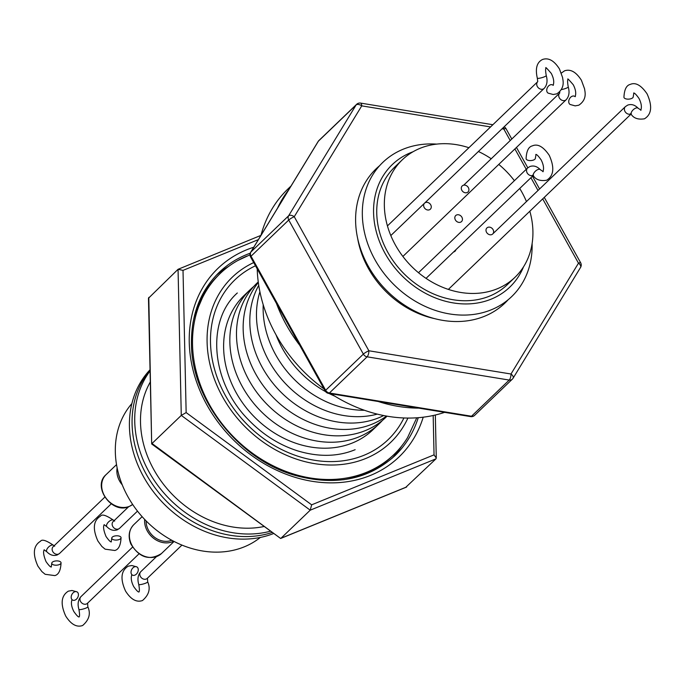 <?xml version="1.0" encoding="UTF-8"?>
<svg xmlns="http://www.w3.org/2000/svg" width="685" height="685" viewBox="0 0 685 685"><rect width="100%" height="100%" fill="white"/><g stroke="black" fill="none" stroke-linecap="round" stroke-linejoin="round"><path stroke-width="1.03" d="M246.9 256.087A125.458 103.418 46.2 0 0 237.755 260.531A125.458 103.418 46.2 0 0 220.142 273.555L218.618 275.019A125.458 103.418 46.2 0 0 204.875 292.084A125.458 103.418 46.2 0 0 192.922 323.089M343.271 479.757A125.458 103.418 46.2 0 0 365.593 473.523A125.458 103.418 46.2 0 0 374.738 469.079A125.458 103.418 46.2 0 0 392.351 456.056L393.875 454.6A125.458 103.418 46.2 0 0 407.618 437.527L416.771 417.799M255.496 265.78A110.705 91.259 46.2 0 0 226.444 397.36A110.705 91.259 46.2 0 0 364.548 455.046A110.705 91.259 46.2 0 0 403.927 417.961M220.142 273.555A125.458 103.418 46.2 0 0 219.928 420.924A125.458 103.418 46.2 0 0 367.117 472.068A125.458 103.418 46.2 0 0 393.875 454.6M253.707 262.578A114.429 94.324 46.2 0 0 223.55 398.576A114.429 94.324 46.2 0 0 366.338 458.248A114.429 94.324 46.2 0 0 407.909 418.055M532.87 175.471A4.649 3.836 -133.8 0 1 527.501 173.451A4.649 3.836 -133.8 0 1 527.553 168.056L529.865 166.541C533.581 165.273 537.066 166.318 540.302 169.674A4.649 2.269 -43.6 0 0 537.776 169.606A4.649 2.269 -43.6 0 0 534.043 172.8A4.649 2.269 -43.6 0 0 533.555 176.079C536.175 179.821 540.534 181.208 546.63 180.241C553.831 175.805 554.704 167.5 549.25 155.332C543.316 146.65 537.682 143.49 532.339 145.879C528.546 146.804 526.457 151.068 526.097 158.68A4.649 2.141 -3.2 0 0 528.786 160.461A4.649 2.141 -3.2 0 0 533.658 159.973A4.649 2.141 -3.2 0 0 535.379 158.166L536.038 154.39M575.374 96.568L574.527 96.268A4.649 3.279 117.9 0 0 572.121 96.26A4.649 3.279 117.9 0 0 568.875 100.37A4.649 3.279 117.9 0 0 570.168 104.497L575.186 105.875L578.808 105.199C587.961 99.051 584.528 90.6 584.622 88.981L581.428 80.291C576.119 71.942 570.485 68.791 564.517 70.838L561.34 73.081M630.714 114.035A4.649 3.836 -133.8 0 1 625.345 112.015A4.649 3.836 -133.8 0 1 625.396 106.62L627.708 105.105C631.424 103.837 634.909 104.882 638.146 108.239A4.649 2.269 -43.6 0 0 635.62 108.17A4.649 2.269 -43.6 0 0 631.887 111.364A4.649 2.269 -43.6 0 0 631.399 114.643C634.019 118.385 638.377 119.772 644.474 118.796C651.675 114.369 652.548 106.064 647.094 93.896C641.169 85.205 635.526 82.054 630.183 84.435C626.39 85.368 624.3 89.632 623.941 97.244A4.649 2.141 -3.2 0 0 626.629 99.025A4.649 2.141 -3.2 0 0 631.501 98.529A4.649 2.141 -3.2 0 0 633.231 96.731L633.882 92.954M553.377 85.214L552.53 84.914A4.649 3.279 117.9 0 0 550.124 84.906A4.649 3.279 117.9 0 0 546.878 89.016A4.649 3.279 117.9 0 0 548.18 93.143L553.189 94.513L556.811 93.845C565.973 87.697 562.539 79.246 562.625 77.628L559.439 68.937C554.122 60.58 548.488 57.429 542.529 59.484C536.86 62.266 535.122 68.5 537.314 78.167L537.742 81.661M134.876 575.126A4.649 3.279 117.9 0 0 138.122 571.016A4.649 3.279 117.9 0 0 136.82 566.889A4.649 3.279 117.9 0 0 134.414 566.88A4.649 3.279 117.9 0 0 131.169 570.99A4.649 3.279 117.9 0 0 132.47 575.117A4.649 3.279 117.9 0 0 134.876 575.126M113.496 536.389A4.649 2.141 -3.2 0 0 111.766 538.187A4.649 2.141 -3.2 0 0 114.463 539.96A4.649 2.141 -3.2 0 0 119.327 539.472A4.649 2.141 -3.2 0 0 121.057 537.674A4.649 2.141 -3.2 0 0 118.368 535.901A4.649 2.141 -3.2 0 0 113.496 536.389M53.498 561.503A4.649 2.141 -3.2 0 0 51.769 563.301A4.649 2.141 -3.2 0 0 54.466 565.074A4.649 2.141 -3.2 0 0 59.33 564.586A4.649 2.141 -3.2 0 0 61.059 562.787A4.649 2.141 -3.2 0 0 58.371 561.015A4.649 2.141 -3.2 0 0 53.498 561.503M75.033 600.094A4.649 3.279 117.9 0 0 78.278 595.984A4.649 3.279 117.9 0 0 76.977 591.857A4.649 3.279 117.9 0 0 74.571 591.849A4.649 3.279 117.9 0 0 71.334 595.959A4.649 3.279 117.9 0 0 72.627 600.086A4.649 3.279 117.9 0 0 75.033 600.094M260.351 537.434A93.032 76.686 -133.8 0 1 244.793 546.63A93.032 76.686 -133.8 0 1 137.745 511.447A93.032 76.686 -133.8 0 1 131.88 403.559M273.512 533.564A104.659 86.276 -133.8 0 1 152.926 491.128A104.659 86.276 -133.8 0 1 150.049 369.763M272.056 532.493A104.659 86.276 -133.8 0 1 155.478 488.439A104.659 86.276 -133.8 0 1 150.058 370.174A104.659 86.276 -133.8 0 0 143.045 468.06A104.659 86.276 -133.8 0 0 229.672 535.19A104.659 86.276 -133.8 0 0 272.056 532.493M171.738 540.225A18.324 15.104 -133.8 0 1 167.226 541.313A18.324 15.104 -133.8 0 1 146.128 520.917M173.553 541.193A20.002 16.491 -133.8 0 1 146.256 528.837A20.002 16.491 -133.8 0 1 144.663 519.418M122.255 484.852A20.002 16.491 -133.8 0 1 117.135 467.915M120.012 478.721A18.324 15.104 -133.8 0 1 118.625 474.131M324.065 388.977A139.543 115.029 -133.8 0 1 276.115 334.991A139.543 115.029 -133.8 0 1 257.209 268.863M260.942 235.417A139.543 115.029 -133.8 0 1 287.906 189L291.048 185.986M299.765 345.317A139.543 115.029 -133.8 0 1 286.45 325.075A139.543 115.029 -133.8 0 1 276.457 303.438M277.519 208.197A139.543 115.029 -133.8 0 1 289.01 189.325M250.333 289.532L244.108 295.492A93.032 76.686 46.2 0 0 223.635 348.143A93.032 76.686 46.2 0 0 279.9 436.217A93.032 76.686 46.2 0 0 372.94 429.743L379.165 423.775A93.032 76.686 -133.8 0 1 286.116 430.248A93.032 76.686 -133.8 0 1 229.852 342.175A93.032 76.686 -133.8 0 1 250.333 289.532A93.032 76.686 -133.8 0 1 253.775 286.458M391.829 458.53A126.99 104.677 46.2 0 0 401.538 446.192M532.117 243.56A93.032 76.686 -133.8 0 1 532.125 243.988A93.032 76.686 -133.8 0 1 449.095 313.858A93.032 76.686 -133.8 0 1 362.339 215.03A93.032 76.686 -133.8 0 1 436.688 144.115M508.167 299.73A93.032 76.686 -133.8 0 1 414.322 310.836A93.032 76.686 -133.8 0 1 355.618 221.478A93.032 76.686 -133.8 0 1 379.576 165.736M364.497 410.289A93.032 76.686 -133.8 0 1 263.143 310.219A93.032 76.686 -133.8 0 1 263.203 304.739M377.324 414.117A93.032 76.686 -133.8 0 1 256.481 316.616A93.032 76.686 -133.8 0 1 259.906 291.767M383.677 415.538A93.032 76.686 -133.8 0 1 296.477 405.143A93.032 76.686 -133.8 0 1 249.828 323.003A93.032 76.686 -133.8 0 1 258.742 285.354M386.494 416.069A93.032 76.686 -133.8 0 1 295.381 415.136A93.032 76.686 -133.8 0 1 243.166 329.391A93.032 76.686 -133.8 0 1 258.331 282.52M387.059 416.163A93.032 76.686 -133.8 0 1 293.685 424.34A93.032 76.686 -133.8 0 1 236.505 335.787A93.032 76.686 -133.8 0 1 258.254 281.955M523.528 266.842A84.88 69.964 -133.8 0 1 437.972 298.908A84.88 69.964 -133.8 0 1 373.573 212.65A84.88 69.964 -133.8 0 1 413.064 151.745M270.344 531.235A104.659 86.276 -133.8 0 1 232.335 532.639A104.659 86.276 -133.8 0 1 146.821 467.761A104.659 86.276 -133.8 0 1 150.075 370.936M424.332 203.394A4.187 3.451 46.2 0 0 423.715 204.687A4.187 3.451 46.2 0 0 425.77 209.242A4.187 3.451 46.2 0 0 430.351 209.19A4.187 3.451 46.2 0 0 431.199 207.658A4.187 3.451 46.2 0 0 429.307 203.222A4.187 3.451 46.2 0 0 424.811 202.931M453.564 251.96A4.187 3.451 46.2 0 0 455.054 251.19A4.187 3.451 46.2 0 0 455.885 249.734M486.067 229.475A4.187 3.451 46.2 0 0 488.122 234.03A4.187 3.451 46.2 0 0 492.712 233.987A4.187 3.451 46.2 0 0 493.551 232.455A4.187 3.451 46.2 0 0 491.496 227.9A4.187 3.451 46.2 0 0 486.915 227.942A4.187 3.451 46.2 0 0 486.067 229.475M454.891 217.077A4.187 3.451 46.2 0 0 456.946 221.64A4.187 3.451 46.2 0 0 461.527 221.589A4.187 3.451 46.2 0 0 462.375 220.056A4.187 3.451 46.2 0 0 460.32 215.501A4.187 3.451 46.2 0 0 455.731 215.544A4.187 3.451 46.2 0 0 454.891 217.077M461.365 187.476A4.187 3.451 46.2 0 0 463.42 192.031A4.187 3.451 46.2 0 0 468.001 191.988A4.187 3.451 46.2 0 0 468.848 190.456A4.187 3.451 46.2 0 0 466.793 185.892A4.187 3.451 46.2 0 0 462.204 185.943A4.187 3.451 46.2 0 0 461.365 187.476M529.83 211.228A81.404 67.104 -133.8 0 1 531.38 247.49A81.404 67.104 -133.8 0 1 514.992 277.297A81.404 67.104 -133.8 0 1 425.83 278.23A81.404 67.104 -133.8 0 1 385.886 189.642A81.404 67.104 -133.8 0 1 402.266 159.836A81.404 67.104 -133.8 0 1 468.891 147.729M478.404 151.505A81.404 67.104 -133.8 0 1 491.222 158.766M498.766 164.417A81.404 67.104 -133.8 0 1 514.392 180.694M519.727 188.469A81.404 67.104 -133.8 0 1 526.457 201.578M514.992 277.297L507.397 284.592A81.404 67.104 -133.8 0 1 418.235 285.517A81.404 67.104 -133.8 0 1 378.283 196.938A81.404 67.104 -133.8 0 1 394.671 167.131L402.266 159.836M434.632 318.636A87.534 72.156 -133.8 0 1 357.664 238.431M418.877 408.14A139.543 115.029 -133.8 0 1 378.146 401.478M382.376 420.462A93.032 76.686 -133.8 0 1 379.165 423.775M334.888 396.204A93.032 76.686 -133.8 0 1 328.997 393.447M325.623 391.657A93.032 76.686 -133.8 0 1 276.055 334.897M311.658 504.828L310.228 510.179L181.277 415.41L186.149 412.584L311.658 504.828L434.042 454.857L436.276 458.008L435.96 458.847L405.777 487.3M435.96 458.847L310.228 510.179L280.961 538.264L406.702 486.924M280.644 538.478L151.685 443.974L148.474 298.232L178.057 269.308L181.277 415.41L152.01 443.495L280.644 538.478L406.308 487.172M228.85 266.251A126.99 104.677 46.2 0 0 216.126 275.438M151.685 443.974L148.791 297.393M258.399 239.604L183.015 270.378L178.057 269.308L260.959 235.375M444.616 412.353A139.543 115.029 -133.8 0 1 331.052 393.781M318.02 141.786A4.649 2.569 31.3 0 1 318.165 141.444L250.676 252.277A4.649 2.569 31.3 0 1 250.916 251.986L288.608 215.809A4.649 2.569 31.3 0 1 294.25 216.7L368.873 350.771A4.649 1.772 99.3 0 1 367.091 356.825L329.399 393.002A4.649 1.772 99.3 0 1 328.526 393.37L470.638 416.608A4.649 4.649 0 0 0 474.611 415.367A4.649 3.836 -133.8 0 1 473.618 416.018A4.649 3.836 -133.8 0 1 471.511 416.24A4.649 1.772 99.3 0 1 470.638 416.608M490.571 126.93L361.74 105.867A4.649 1.772 99.3 0 0 360.593 103.093A4.649 4.649 0 0 0 356.62 104.334A4.649 3.836 -133.8 0 0 356.097 104.976A4.649 2.569 31.3 0 1 361.74 105.867L294.25 216.7A4.649 0.796 -29.1 0 0 288.736 220.031L251.035 256.207L325.658 390.287L363.358 354.111L288.736 220.031A4.649 3.836 -133.8 0 1 288.608 215.809L356.097 104.976L318.405 141.153L250.916 251.986A4.649 3.836 -133.8 0 0 251.035 256.207A4.649 0.796 -29.1 0 0 250.582 256.961L325.212 391.041A4.649 4.649 0 0 0 328.526 393.37M544.267 197.374L580.64 262.74A4.649 0.796 150.9 0 0 578.482 263.177L510.993 374.01A4.649 1.772 99.3 0 1 509.212 380.064L367.091 356.825A4.649 3.836 -133.8 0 1 363.358 354.111A4.649 0.796 150.9 0 1 368.873 350.771L510.993 374.01A4.649 2.569 31.3 0 1 513.065 378.257L513.065 378.257A4.649 2.569 31.3 0 1 512.825 378.548A4.649 3.836 -133.8 0 1 512.312 379.19A4.649 3.836 -133.8 0 1 511.318 379.841A4.649 3.836 -133.8 0 1 509.212 380.064L471.511 416.24L329.399 393.002A4.649 3.836 -133.8 0 1 325.658 390.287A4.649 0.796 150.9 0 0 325.212 391.041M503.578 127.341A4.649 1.772 99.3 0 1 503.852 129.105L502.054 128.806M318.919 140.511A4.649 4.649 0 0 0 318.165 141.444L318.165 141.444A4.649 2.569 31.3 0 1 318.405 141.153A4.649 3.836 -133.8 0 1 318.919 140.511L356.62 104.334A4.649 3.836 -133.8 0 1 357.613 103.683M542.691 198.881L578.482 263.177A4.649 2.569 31.3 0 1 580.555 267.424L580.555 267.424A4.649 2.569 31.3 0 1 580.315 267.715M559.568 93.186A4.649 3.836 -133.8 0 0 559.816 98.589A4.649 3.836 -133.8 0 0 565.176 100.378A4.649 3.836 -133.8 0 0 566.178 99.727C569.072 96.499 569.757 92.235 568.242 86.926A4.649 0.796 163.8 0 1 566.401 88.151A4.649 0.796 163.8 0 1 561.417 89.589M387.436 225.904L537.579 81.815A4.649 3.836 -133.8 0 0 537.819 87.235A4.649 3.836 -133.8 0 0 543.188 89.024A4.649 3.836 -133.8 0 0 544.181 88.374C547.084 85.145 547.769 80.881 546.245 75.573A4.649 0.796 163.8 0 1 544.412 76.797A4.649 0.796 163.8 0 1 539.848 78.159A4.649 0.796 163.8 0 1 537.314 78.167M181.945 545.089L147.258 578.371A4.649 3.836 -133.8 0 1 146.256 579.022A4.649 3.836 -133.8 0 1 140.81 577.121A4.649 3.836 -133.8 0 1 140.819 571.658C137.916 574.886 137.231 579.15 138.755 584.459C139.594 589.263 139.603 591.789 138.781 592.037L138.901 591.96M147.446 578.131L147.686 581.865A4.649 0.796 163.8 0 1 145.854 583.098A4.649 0.796 163.8 0 1 141.29 584.451A4.649 0.796 163.8 0 1 138.755 584.459M137.488 511.121L119.592 528.298A4.649 3.836 -133.8 0 1 118.599 528.948A4.649 3.836 -133.8 0 1 113.145 527.048A4.649 3.836 -133.8 0 1 113.153 521.585L128.669 506.703M119.592 528.298L117.289 529.813C113.564 531.081 110.088 530.036 106.851 526.679A4.649 2.269 -43.6 0 1 107.34 523.4A4.649 2.269 -43.6 0 1 111.073 520.206A4.649 2.269 -43.6 0 1 113.599 520.275L114.669 521.114M111.218 503.877L59.604 553.412A4.649 3.836 -133.8 0 1 58.602 554.062A4.649 3.836 -133.8 0 1 53.147 552.161A4.649 3.836 -133.8 0 1 53.156 546.698L104.779 497.164M59.604 553.412L57.292 554.927C53.576 556.194 50.091 555.15 46.854 551.793A4.649 2.269 -43.6 0 1 47.351 548.514A4.649 2.269 -43.6 0 1 51.084 545.32A4.649 2.269 -43.6 0 1 53.601 545.388L54.672 546.228M138.961 553.874L87.415 603.339A4.649 3.836 -133.8 0 1 86.421 603.99A4.649 3.836 -133.8 0 1 80.967 602.089A4.649 3.836 -133.8 0 1 80.976 596.626C78.073 599.854 77.388 604.119 78.912 609.427C79.76 614.231 79.76 616.757 78.938 617.005L79.058 616.928M87.603 603.1L87.843 606.833A4.649 0.796 163.8 0 1 86.01 608.066A4.649 0.796 163.8 0 1 81.447 609.419A4.649 0.796 163.8 0 1 78.912 609.427M132.659 504.468A20.002 16.491 -133.8 0 1 129.499 506.301A20.002 16.491 -133.8 0 1 106.029 498.149A20.002 16.491 -133.8 0 1 106.064 474.654C91.739 486.718 112.314 514.837 129.234 506.472L132.667 504.468M131.058 543.428A20.002 16.491 -133.8 0 1 133.806 524.65C128.891 529.882 127.889 536.295 130.809 543.916C139.355 557.761 149.587 560.964 161.497 553.514A20.002 16.491 -133.8 0 1 131.058 543.428M423.219 417.182A130.707 107.742 -133.8 0 1 293.223 476.743A130.707 107.742 -133.8 0 1 189.248 342.277A130.707 107.742 -133.8 0 1 253.758 247.225M250.256 253.176A126.99 104.677 46.2 0 0 219.08 272.459C200.388 290.877 191.183 314.603 191.449 343.656C191.415 399.954 239.57 460.628 296.502 475.775C335.941 486.076 368.753 479.389 394.937 455.696A126.99 104.677 46.2 0 0 418.244 417.687M263.93 526.534A98.332 81.061 -133.8 0 1 232.206 526.902A98.332 81.061 -133.8 0 1 150.315 381.973M434.042 454.857L433.177 415.504M183.015 270.378L186.149 412.584M538.016 190.481L530.918 177.723M526.243 169.323L514.897 148.945M510.222 140.536L503.852 129.105A4.649 0.796 -29.1 0 1 506.018 128.66L511.789 139.029M374.738 469.079L365.199 473.72L349.29 478.798M194.12 317.112L204.875 292.084M249.999 254.811L237.755 260.531M237.318 292.983C206.433 320.22 210.295 381.656 248.758 420.102C263.177 434.915 279.634 445.224 298.138 451.03C318.996 457.178 337.996 456.732 355.155 449.685M533.555 176.079L532.485 175.24L533.435 175.129M631.399 114.643L630.328 113.804L631.279 113.693M543.059 171.644L542.931 171.721C544.13 168.51 543.53 164.554 541.116 159.845C538.333 155.932 536.552 154.151 535.773 154.502L535.91 154.468M640.903 110.208L640.775 110.285C641.973 107.074 641.374 103.118 638.959 98.409C636.177 94.487 634.396 92.715 633.616 93.066L633.753 93.032M139.038 591.926C138.293 592.345 136.512 590.564 133.695 586.583C131.28 581.805 130.672 577.849 131.88 574.706M147.686 581.865C150.751 588.672 149.013 594.905 142.471 600.548C136.512 602.603 130.878 599.452 125.56 591.095C120.072 579.048 120.954 570.742 128.189 566.187L131.811 565.519L136.82 566.889M113.599 520.275C106.295 515.274 101.937 513.896 100.524 516.122C93.314 520.549 92.441 528.854 97.895 541.022L101.868 546.459L105.147 549.182L114.806 550.483C118.608 549.55 120.688 545.286 121.057 537.674M111.766 538.187L111.235 541.886M53.601 545.388C46.297 540.388 41.948 539.009 40.526 541.236C33.325 545.662 32.452 553.968 37.906 566.135L41.871 571.573L45.159 574.295L54.817 575.597C58.61 574.664 60.7 570.399 61.059 562.787M51.769 563.301L51.247 567M79.195 616.894C78.45 617.313 76.669 615.532 73.852 611.551C71.437 606.773 70.829 602.817 72.036 599.675M87.843 606.833C90.908 613.64 89.17 619.874 82.628 625.516C76.669 627.571 71.034 624.42 65.717 616.063C60.237 604.016 61.111 595.71 68.346 591.155L71.968 590.487L76.977 591.857M46.854 551.793L44.097 549.824M106.851 526.679L104.094 524.71M546.245 75.573C545.406 70.769 545.397 68.243 546.219 67.995M568.242 86.926C567.394 82.123 567.385 79.597 568.216 79.357M533.093 175.643L426.044 278.367M559.577 93.169L463.702 185.181M630.936 114.207L448.367 289.404M540.302 169.674L543.196 171.61M568.088 79.426L567.951 79.46C567.154 77.927 568.935 79.708 573.294 84.803C575.717 89.581 576.316 93.537 575.109 96.679L575.237 96.611M638.146 108.239L641.04 110.174M546.099 68.072L545.962 68.106C545.157 66.573 546.938 68.354 551.305 73.449C553.72 78.227 554.328 82.183 553.12 85.325L553.24 85.248M104.223 524.633C102.973 526.551 103.581 530.507 106.038 536.509C108.812 540.431 110.593 542.203 111.381 541.852M44.225 549.747C42.984 551.665 43.583 555.621 46.041 561.623C48.823 565.545 50.604 567.317 51.384 566.966M142.129 516.661L133.806 524.65M174.067 541.458L161.497 553.514M132.513 547.161L80.976 596.626M71.916 599.752L72.627 600.086M116.519 464.618L106.064 474.654M156.403 556.699L140.819 571.658M131.76 574.784L132.47 575.117M559.705 91.893L559.739 93.014M544.181 88.374L390.81 235.563M625.396 106.62L492.935 233.739M566.178 99.727L402.874 256.447M527.553 168.056L418.492 272.716M435.335 415.007L436.276 458.008M250.676 252.277A4.649 4.649 0 0 0 250.582 256.961M474.611 415.367L512.312 379.19A4.649 4.649 0 0 0 513.065 378.257L580.555 267.424A4.649 4.649 0 0 0 580.64 262.74M360.593 103.093L492.866 124.73M516.464 147.438L527.81 167.816M532.485 176.216L539.583 188.974M506.018 128.66A4.649 4.649 0 0 0 504.126 126.811"/></g></svg>
